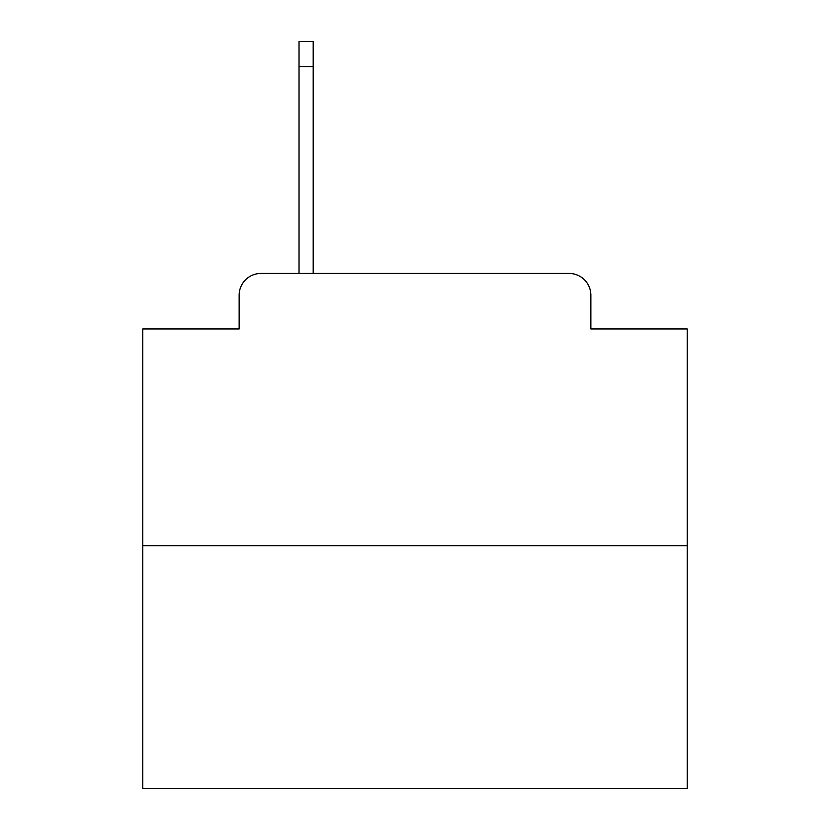 <?xml version="1.0" encoding="UTF-8"?>
<svg xmlns="http://www.w3.org/2000/svg" width="830" height="830" viewBox="0 0 830 830"><rect width="100%" height="100%" fill="white"/><g stroke="black" fill="none" stroke-linecap="round" stroke-linejoin="round"><path stroke-width="1.25" d="M239.144 295.221L239.144 328.971L239.144 295.221A21.777 21.777 0 0 1 260.921 273.444L299.028 273.444L299.028 41.5L313.19 41.5L313.19 273.444L330.06 273.444M687.23 545.673L142.77 545.673L142.77 788.5L687.23 788.5L687.23 328.971L590.856 328.971L590.856 295.221A21.777 21.777 0 0 0 569.079 273.444L260.921 273.444M142.77 545.673L142.77 328.971L239.144 328.971M499.94 273.444L569.079 273.444M590.856 328.971L590.856 295.221M299.028 66.545L313.19 66.545"/></g></svg>

